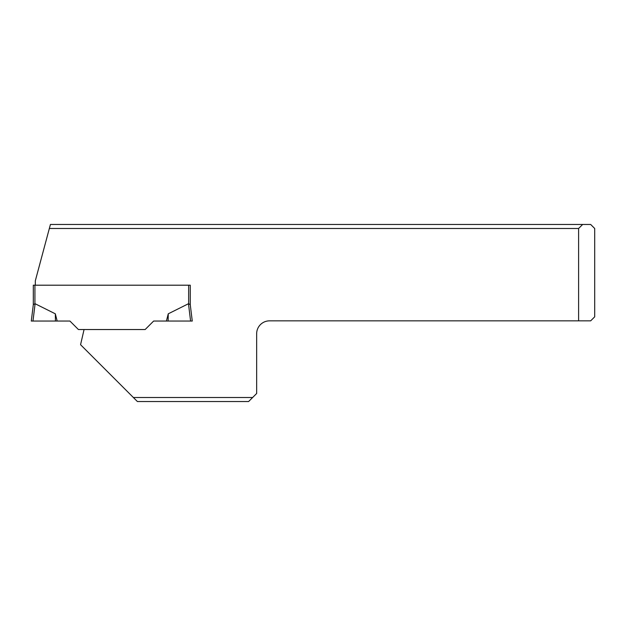 <?xml version="1.0" encoding="UTF-8"?>
<svg xmlns="http://www.w3.org/2000/svg" width="626" height="626" viewBox="0 0 626 626"><rect width="100%" height="100%" fill="white"/><g stroke="black" fill="none" stroke-linecap="round" stroke-linejoin="round"><path stroke-width="0.94" d="M578.604 320.848L578.604 228.49L49.344 228.49L50.424 224.468L590.678 224.468L594.7 228.49L594.7 316.826L590.678 320.848L269.54 320.848A12.88 12.88 0 0 0 256.66 333.728L256.66 393.488L252.638 397.51L133.369 397.51L80.566 344.707L84.064 329.534L78.414 329.534L69.932 321.052L32.982 321.052L35.103 303.727L55.323 313.814L57.169 321.052M190.257 285.198L188.653 285.198L188.653 303.751L190.257 304.659L190.257 285.198L35.322 285.198L35.322 280.808L49.344 228.49M190.257 304.659L192.268 321.052L190.594 321.052L188.465 303.727L168.253 313.814L166.399 321.052L168.128 321.052L153.636 321.052L145.154 329.534L84.064 329.534M133.369 397.51L137.391 401.532L248.608 401.532L252.638 397.51M578.604 228.49L582.665 224.468M35.322 285.198L33.311 285.198L33.311 304.659L33.311 285.198M55.323 313.814L55.448 321.052L31.3 321.052L33.311 304.643L34.923 303.751L34.923 285.198M168.253 313.814L168.128 321.052L190.594 321.052M31.3 321.052L32.982 321.052"/></g></svg>
